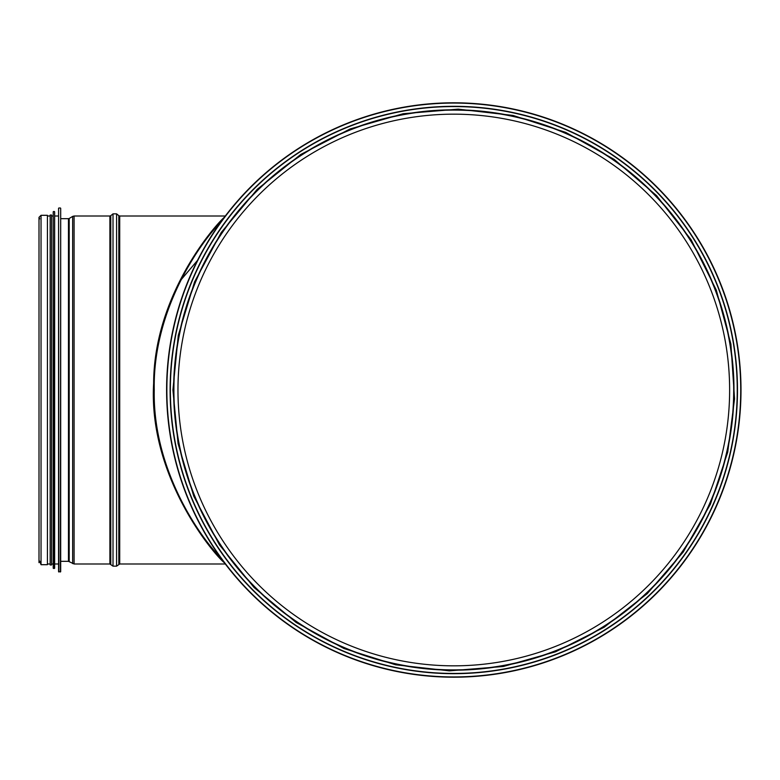 <?xml version="1.0" encoding="UTF-8"?>
<svg xmlns="http://www.w3.org/2000/svg" width="780" height="780" viewBox="0 0 780 780"><rect width="100%" height="100%" fill="white"/><g stroke="black" fill="none" stroke-linecap="round" stroke-linejoin="round"><path stroke-width="1.17" d="M729.631 390A275.827 275.827 0 0 1 315.88 628.875A275.827 275.827 0 0 1 315.88 151.125A275.827 275.827 0 0 1 729.631 390M733.697 390A279.903 279.903 0 0 1 313.852 632.404A279.903 279.903 0 0 1 313.852 147.595A279.903 279.903 0 0 1 733.697 390A279.903 279.903 0 0 1 313.852 632.404A279.903 279.903 0 0 1 313.852 147.595A279.903 279.903 0 0 1 733.697 390M166.598 390A287.206 287.206 0 0 0 597.402 638.722A287.206 287.206 0 0 0 597.402 141.278A287.206 287.206 0 0 0 166.598 390A287.206 287.206 0 0 0 597.402 638.722A287.206 287.206 0 0 0 597.402 141.278A287.206 287.206 0 0 0 166.598 390M170.108 390A283.696 283.696 0 0 0 595.647 635.681A283.696 283.696 0 0 0 595.647 144.32A283.696 283.696 0 0 0 170.108 390A283.696 283.696 0 0 0 595.647 635.681A283.696 283.696 0 0 0 595.647 144.32A283.696 283.696 0 0 0 170.108 390M220.623 557.671C201.416 538.6 152.568 470.954 154.245 390C152.568 309.036 201.435 241.381 220.633 222.32M224.435 217.152C213.369 226.912 153.933 296.117 153.641 383.282C148.249 475.81 212.453 552.952 224.445 562.858M225.527 563.989L119.71 563.989L119.71 216.011L225.303 216.011M60.684 561.327L68.474 561.327L74.09 563.989L109.892 563.989L113.012 566.153L116.59 566.153L119.71 563.989M39.702 561.122L41.038 564.691L47.424 564.691L47.424 215.309L41.038 215.309L39 217.347L39 562.653M60.684 562.166L60.684 208.289L60.684 571.711L58.568 571.73L58.568 208.27L58.851 571.993M58.568 571.73L58.568 208.27M58.159 563.989L54.649 563.989L54.649 211.799L54.649 568.201L53.225 568.23L53.225 211.77L53.508 568.483M53.225 568.23L53.225 211.77M52.825 563.989L51.568 563.989M51.568 215.026L50.164 215.026L50.164 564.974L51.568 564.974L51.568 215.026L51.568 216.011L52.825 216.011M50.164 563.989L47.424 563.989M166.861 390A286.933 286.933 0 0 0 597.265 638.489A286.933 286.933 0 0 0 597.265 141.511A286.933 286.933 0 0 0 166.861 390M170.362 390A283.433 283.433 0 0 0 595.52 635.466A283.433 283.433 0 0 0 595.52 144.534A283.433 283.433 0 0 0 170.362 390M173.618 390A280.186 280.186 0 0 0 593.892 632.648A280.186 280.186 0 0 0 593.892 147.352A280.186 280.186 0 0 0 173.618 390M118.823 564.31L118.823 215.689L119.71 216.011M116.59 566.153L116.59 213.847L118.823 215.689M113.012 566.153L113.012 213.847L116.59 213.847M110.779 564.31L110.779 215.689L113.012 213.847M109.892 563.989L109.892 216.011L110.779 215.689M74.09 563.989L74.09 216.011L109.892 216.011M72.647 563.589L72.647 216.411L74.09 216.011M69.196 561.522L69.196 218.478L72.647 216.411M68.474 561.327L68.474 218.673L69.196 218.478M41.038 564.691L41.038 215.309M60.411 571.993L60.684 208.289M54.366 568.483L54.649 211.799M172.916 390L178.074 443.586L193.742 496.129L219.434 544.82L254.046 587.476L296.098 622.44L343.882 648.482L395.606 664.784L449.387 670.849L503.334 666.481L555.535 651.807L604.13 627.276L647.254 593.648L683.183 552.103L710.395 504.241L727.711 452.215L734.545 398.824L730.899 344.058L716.284 290.043L691.139 239.782L656.584 195.643L614.172 159.393L565.685 132.356L513.035 115.44L458.211 109.151L403.211 113.714L350.064 128.973L300.748 154.469L257.215 189.364L221.296 232.401L194.581 281.843L178.279 335.371L172.916 390M180.736 280.176L197.447 260.51L180.745 280.166M180.794 280.069L197.486 260.423M68.474 218.673L60.684 218.673M39.702 218.878L39 217.347M60.411 208.006L58.851 208.006M58.159 216.011L54.649 216.011M54.366 211.516L53.508 211.516M50.164 216.011L47.424 216.011"/></g></svg>
